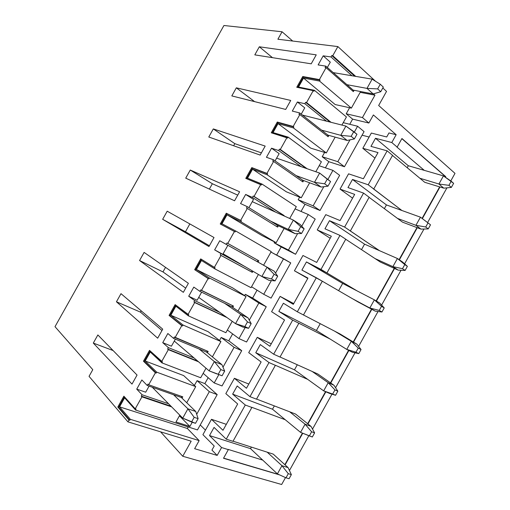 <?xml version="1.0" encoding="UTF-8"?>
<svg xmlns="http://www.w3.org/2000/svg" width="510" height="510" viewBox="0 0 510 510"><rect width="100%" height="100%" fill="white"/><g stroke="black" fill="none" stroke-linecap="round" stroke-linejoin="round"><path stroke-width="0.76" d="M333.202 72.611L372.141 79.146L333.202 72.611M353.111 90.104L373.161 93.936L366.983 88.383L346.959 84.698L366.983 88.383L372.141 79.146L366.983 88.383L373.161 93.936L353.111 90.104L352.627 90.984L353.111 90.104L325.852 66.147L318.125 64.923L323.206 55.839L331.003 56.948L331.774 55.564L332.762 55.705L355.7 76.385L332.762 55.705L337.869 46.582L332.762 55.705L331.774 55.564L331.003 56.948L323.206 55.839L330.308 62.163L323.206 55.839L318.125 64.923L325.852 66.147L353.111 90.104M380.734 91.717L383.329 87.07L380.256 84.233L377.649 88.899L380.734 91.717L377.649 88.899L366.983 88.383L377.649 88.899L380.256 84.233L372.141 79.146L380.256 84.233L383.329 87.07L380.734 91.717L373.161 93.936L380.734 91.717M302.385 115.056L345.914 126.085L302.385 115.056M327.943 135.144L347.163 140.46L340.75 135.328L321.561 130.126L340.75 135.328L345.914 126.085L340.75 135.328L347.163 140.46L327.943 135.144L327.382 136.144L327.943 135.144L299.682 112.933L292.3 111.078L297.381 101.994L304.84 103.721L305.611 102.338L306.555 102.555L313.216 90.652L296.75 87.267L302.762 76.519L319.407 79.585L320.07 80.153L319.553 81.071L351.364 108.133L360.634 91.545L351.364 108.133L335.172 104.55L303.533 78.081L298.522 87.038L314.402 90.289L313.886 91.207L313.216 90.652L306.555 102.555L331.041 122.317L306.555 102.555L305.611 102.338L304.84 103.721L297.381 101.994L304.744 107.865L297.381 101.994L292.3 111.078L299.682 112.933L327.943 135.144M354.367 138.924L356.962 134.277L353.768 131.656L351.154 136.329L354.367 138.924L351.154 136.329L340.75 135.328L351.154 136.329L353.768 131.656L345.914 126.085L356.962 134.277L354.367 138.924L347.163 140.46L354.367 138.924M234.804 143.654L261.388 152.873L234.804 143.654L233.631 145.752L234.804 143.654L213.314 128.915L265.181 146.089L260.151 155.078L208.781 137.005L213.314 128.915L234.804 143.654M276.618 158.151L319.655 173.075L330.563 181.534L327.242 179.131L324.634 183.804L327.962 186.188L330.563 181.534L327.962 186.188L324.634 183.804L314.485 182.331L296.131 175.612L314.485 182.331L319.655 173.075L276.618 158.151M302.742 180.234L321.147 187.042L314.485 182.331L321.147 187.042L302.742 180.234L302.111 181.35L302.742 180.234L273.481 159.77L266.443 157.29L271.537 148.193L278.645 150.546L279.416 149.162L280.322 149.456L286.983 137.541L271.269 132.798L277.293 122.037L293.186 126.461L299.848 114.552L298.911 114.316L299.682 112.933L298.911 114.316L299.848 114.552L293.186 126.461L293.875 126.984L293.358 127.908L326.317 152.949L335.153 137.139L326.317 152.949L310.788 148.168L278.058 123.611L273.041 132.581L288.195 137.133L287.678 138.057L286.983 137.541L280.322 149.456L307.122 168.727L279.416 149.162L278.645 150.546L271.537 148.193L279.148 153.618L271.537 148.193L266.443 157.29L273.481 159.77L302.742 180.234M321.147 187.042L327.962 186.188L321.147 187.042M314.485 182.331L324.634 183.804L327.242 179.131L319.655 173.075L314.485 182.331M319.655 173.075L330.563 181.534L319.655 173.075M212.358 183.734L237.737 195.132L212.358 183.734L209.361 189.095L212.358 183.734L190.268 170.04L239.611 191.779L234.574 200.781L185.729 178.143L190.268 170.04L212.358 183.734M252.278 201.66L293.371 220.116L300.224 224.489L304.138 228.85L300.69 226.663L298.076 231.342L301.531 233.51L304.138 228.85L301.531 233.51L298.076 231.342L288.195 229.379L270.683 221.142L288.195 229.379L293.371 220.116L252.278 201.66M277.51 225.369L295.092 233.669L288.195 229.379L295.092 233.669L277.51 225.369L276.815 226.612L277.51 225.369L247.254 206.658L240.561 203.554L245.654 194.444L252.418 197.421L253.196 196.038L254.05 196.414L260.725 184.486L245.763 178.373L251.793 167.605L266.934 173.394L273.602 161.466L272.71 161.154L273.481 159.77L272.71 161.154L273.602 161.466L266.934 173.394L267.648 173.872L267.125 174.796L301.251 197.816L309.647 182.784L301.251 197.816L286.378 191.83L252.552 169.186L247.528 178.162L261.962 184.034L261.445 184.958L260.725 184.486L254.05 196.414L284.102 215.539L283.917 215.87L284.102 215.539L283.228 215.143L283.044 215.475L283.228 215.143L253.196 196.038L252.418 197.421L245.654 194.444L253.527 199.423L245.654 194.444L240.561 203.554L247.254 206.658L277.51 225.369M295.092 233.669L301.531 233.51L295.092 233.669M288.195 229.379L298.076 231.342L300.69 226.663L293.371 220.116L288.195 229.379M293.371 220.116L300.69 226.663L304.138 228.85L300.224 224.489L293.371 220.116M250.219 257.748L274.151 271.161L257.231 261.655L274.151 271.161L277.676 276.216L274.112 274.246L271.492 278.932L275.075 280.882L277.676 276.216L275.075 280.882L271.492 278.932L261.872 276.49L223.112 253.795L261.872 276.49L267.055 267.208L250.219 257.748M269.012 280.353L261.872 276.49L269.012 280.353L275.075 280.882L269.012 280.353M209.4 245.769L185.468 231.757L209.4 245.769M261.872 276.49L271.492 278.932L274.112 274.246L267.055 267.208L261.872 276.49M267.055 267.208L274.112 274.246L277.676 276.216L274.151 271.161L267.055 267.208M224.712 303.373L240.714 314.358L248.045 317.889L231.954 306.88L248.045 317.889L251.188 323.64L247.497 321.88L244.876 326.572L248.58 328.306L251.188 323.64L248.58 328.306L244.876 326.572L235.524 323.646L198.715 297.406L235.524 323.646L240.714 314.358L224.712 303.373M242.907 327.089L235.524 323.646L242.907 327.089L248.58 328.306L242.907 327.089M185.697 288.124L162.977 271.919L185.697 288.124M235.524 323.646L244.876 326.572L247.497 321.88L240.714 314.358L235.524 323.646M240.714 314.358L247.497 321.88L251.188 323.64L248.045 317.889L240.714 314.358M199.18 349.044L214.334 361.564L221.914 364.663L206.646 352.155L221.914 364.663L224.668 371.114L220.855 369.578L218.229 374.27L222.06 375.787L224.668 371.114L222.06 375.787L209.138 370.859L174.299 341.062L209.138 370.859L214.334 361.564L199.18 349.044M216.769 373.881L209.138 370.859L216.769 373.881M161.976 330.518L140.467 312.12L161.976 330.518M209.138 370.859L218.229 374.27L220.855 369.578L214.334 361.564L209.138 370.859M214.334 361.564L220.855 369.578L224.668 371.114L221.914 364.663L214.334 361.564M173.617 394.765L187.929 408.816L195.751 411.493L181.318 397.481L195.751 411.493L198.122 418.64L194.183 417.32L191.556 422.025L195.508 423.325L198.122 418.64L195.508 423.325L182.727 418.13L152.305 387.256L182.727 418.13L187.929 408.816L173.617 394.765M182.727 418.13L191.556 422.025L194.183 417.32L187.929 408.816L182.727 418.13M187.929 408.816L194.183 417.32L198.122 418.64L195.751 411.493L187.929 408.816M408.306 165.737L443.451 175.899L408.306 165.737L407.209 167.713L408.306 165.737L375.487 138.28L408.306 165.737M424.753 182.312L443.789 188.152L438.925 184.021L419.877 178.251L438.925 184.021L443.451 175.899L438.925 184.021L443.789 188.152L424.753 182.312L392.483 155.461L424.753 182.312M451.356 187.419L453.632 183.339L451.216 181.235L448.934 185.334L451.356 187.419L448.934 185.334L438.925 184.021L448.934 185.334L451.216 181.235L443.451 175.899L453.632 183.339L451.356 187.419L443.789 188.152L451.356 187.419M386.446 204.931L420.45 217.177L386.446 204.931L384.368 208.66L386.446 204.931L352.499 179.456L368.214 184.779L373.766 189L392.553 155.34L387.154 150.845L368.214 184.779L387.154 150.845L392.553 155.34L373.766 189L373.454 188.891L401.899 210.496L368.214 184.779L352.499 179.456L386.446 204.931M402.543 222.156L420.967 229.111L415.918 225.312L397.494 218.401L415.918 225.312L420.45 217.177L415.918 225.312L420.967 229.111L402.543 222.156L369.112 197.338L402.543 222.156M428.241 228.907L430.517 224.821L428.011 222.889L425.722 226.988L428.241 228.907L425.722 226.988L415.918 225.312L425.722 226.988L428.011 222.889L420.45 217.177L430.517 224.821L428.241 228.907L420.967 229.111L428.241 228.907M364.567 244.162L397.424 258.5L402.619 262.038L407.382 266.347L404.781 264.582L402.492 268.687L405.106 270.44L407.382 266.347L405.106 270.44L402.492 268.687L392.891 266.634L375.086 258.589L392.891 266.634L397.424 258.5L364.567 244.162L361.507 249.651L364.567 244.162L329.486 220.677L344.613 227.071L350.364 230.947L369.163 197.255L363.573 193.099L344.613 227.071L363.573 193.099L347.967 187.572L352.499 179.456L347.967 187.572L363.573 193.099L369.163 197.255L350.364 230.947L350.058 230.82L379.497 250.678L344.613 227.071L329.486 220.677L364.567 244.162M380.313 262.032L398.125 270.109L392.891 266.634L398.125 270.109L380.313 262.032L345.723 239.26L380.313 262.032M398.125 270.109L405.106 270.44L398.125 270.109M392.891 266.634L402.492 268.687L404.781 264.582L397.424 258.5L392.891 266.634M397.424 258.5L407.382 266.347L402.619 262.038L397.424 258.5M342.663 283.433L374.378 299.854L379.759 303.067L384.228 307.919L381.531 306.319L379.236 310.431L381.945 312.012L384.228 307.919L381.945 312.012L379.236 310.431L369.839 308.002L352.659 298.815L369.839 308.002L374.378 299.854L342.663 283.433L338.621 290.681L342.663 283.433L306.446 261.942L326.929 272.939L345.748 239.209L339.966 235.397L320.988 269.401L339.966 235.397L324.953 228.799L329.486 220.677L324.953 228.799L339.966 235.397L345.748 239.209L326.929 272.939L326.636 272.786L357.076 290.898L320.988 269.401L306.446 261.942L342.663 283.433M358.065 301.952L375.258 311.151L369.839 308.002L375.258 311.151L358.065 301.952L322.307 281.22L358.065 301.952M375.258 311.151L381.945 312.012L375.258 311.151M369.839 308.002L379.236 310.431L381.531 306.319L374.378 299.854L369.839 308.002M374.378 299.854L381.531 306.319L384.228 307.919L379.759 303.067L374.378 299.854M334.63 331.156L356.872 344.142L340.176 334.037L356.872 344.142L361.048 349.528L358.256 348.094L355.961 352.212L358.759 353.628L361.048 349.528L358.759 353.628L355.961 352.212L346.762 349.414L316.423 330.48L346.762 349.414L351.307 341.26L334.63 331.156M352.365 352.231L346.762 349.414L352.365 352.231L358.759 353.628L352.365 352.231M346.762 349.414L355.961 352.212L358.256 348.094L351.307 341.26L346.762 349.414M351.307 341.26L358.256 348.094L361.048 349.528L356.872 344.142L351.307 341.26M312.165 371.452L328.211 382.704L333.967 385.26L317.883 374.028L333.967 385.26L337.843 391.183L334.955 389.914L332.66 394.032L335.554 395.282L337.843 391.183L335.554 395.282L323.665 390.864L294.474 369.833L323.665 390.864L328.211 382.704L312.165 371.452M329.454 393.357L323.665 390.864L329.454 393.357L335.554 395.282L329.454 393.357M323.665 390.864L332.66 394.032L334.955 389.914L328.211 382.704L323.665 390.864M328.211 382.704L334.955 389.914L337.843 391.183L333.967 385.26L328.211 382.704M289.674 411.787L305.095 424.186L311.036 426.411L295.57 414.05L311.036 426.411L314.613 432.875L311.629 431.779L309.334 435.897L312.33 436.981L314.613 432.875L312.33 436.981L300.543 432.353L272.506 409.218L300.543 432.353L305.095 424.186L289.674 411.787M300.543 432.353L309.334 435.897L311.629 431.779L305.095 424.186L300.543 432.353M305.095 424.186L311.629 431.779L314.613 432.875L311.036 426.411L305.095 424.186M267.163 452.16L281.953 465.706L288.08 467.606L273.239 454.117L288.08 467.606L291.363 474.612L288.284 473.682L285.989 477.806L289.074 478.718L291.363 474.612L289.074 478.718L285.989 477.806L277.395 473.886L250.518 448.641L277.395 473.886L281.953 465.706L267.163 452.16M277.395 473.886L285.989 477.806L288.284 473.682L281.953 465.706L277.395 473.886M281.953 465.706L288.284 473.682L291.363 474.612L288.08 467.606L281.953 465.706M130.343 419.322L129.827 420.253L128.985 419.991L127.94 421.853L191.173 441.188L182.752 456.265L281.654 484.5L285.504 477.589L281.654 484.5L182.752 456.265L160.573 431.83L182.752 456.265L191.173 441.188L127.94 421.853L128.985 419.991L117.816 407.018L123.873 396.187L135.226 408.835L136.062 409.103L135.539 410.034L197.466 429.924L217.196 394.6L209.317 391.674L196.681 414.298L209.317 391.674L197.07 380.651L194.406 385.42L197.07 380.651L204.848 383.596L217.196 394.6L197.466 429.924L135.539 410.034L124.606 397.825L119.557 406.853L130.343 419.322L199.149 440.608L130.343 419.322L119.557 406.853L187.361 428.489L199.149 440.608L194.635 448.692L199.149 440.608L187.361 428.489L119.557 406.853L124.606 397.825L135.539 410.034L136.062 409.103L135.226 408.835L141.933 396.844L135.226 408.835L123.873 396.187L117.816 407.018L128.985 419.991L129.827 420.253L130.343 419.322M289.444 470.513L308.843 435.699L289.444 470.513M312.522 429.095L331.984 394.153L312.522 429.095M335.574 387.715L355.024 352.812L335.574 387.715M358.606 346.379L378.031 311.508L358.606 346.379M381.614 305.082L401.019 270.249L381.614 305.082M404.596 263.829L423.988 229.028L404.596 263.829M427.584 222.57L446.932 187.846L427.584 222.57M450.783 180.935L454.996 173.368L378.662 105.487L386.535 91.398L382.825 87.981L386.535 91.398L378.662 105.487L454.996 173.368L450.783 180.935M375.564 81.294L337.869 46.582L277.893 39.225L282.068 31.767L223.935 25.5L55.003 326.674L92.788 369.673L89.046 376.348L127.94 421.853L89.046 376.348L92.788 369.673L55.003 326.674L223.935 25.5L282.068 31.767L292.676 41.036L282.068 31.767L277.893 39.225L337.869 46.582L375.564 81.294M354.106 90.295L353.36 91.621L326.062 67.69L319.407 79.585L326.062 67.69L325.08 67.53L325.852 66.147L325.08 67.53L326.062 67.69L353.36 91.621L354.106 90.295M373.467 93.846L374.952 95.179L362.444 117.561L368.87 123.025L373.384 114.948L396.155 134.716L391.795 142.532L397.156 147.09L401.937 138.516L445.74 176.638L445.402 177.238L445.74 176.638L401.937 138.516L397.156 147.09L391.795 142.532L375.487 138.28L391.795 142.532L396.155 134.716L373.384 114.948L368.87 123.025L352.614 119.142L349.739 124.287L352.614 119.142L346.207 113.781L362.444 117.561L374.952 95.179L373.467 93.846M439.977 186.979L422.35 218.612L439.977 186.979M417.276 227.715L399.381 259.832L417.276 227.715M394.555 268.49L376.406 301.066L394.555 268.49M371.809 309.309L353.526 342.121L371.809 309.309M348.872 350.478L330.741 383.01L348.872 350.478M325.845 391.801L307.938 423.937L325.845 391.801M302.749 433.245L285.109 464.903L302.749 433.245M279.556 474.874L223.514 458.273L228.333 449.635L221.569 447.538L217.171 455.411L194.635 448.692L217.171 455.411L211.943 450.081L214.213 446.02L211.943 450.081L217.171 455.411L221.569 447.538L209.508 435.559L214.066 427.399L226.236 439.167L232.968 441.328L251.863 407.464L245.291 405.023L226.236 439.167L245.291 405.023L232.643 394.122L237.195 385.974L249.964 396.659L256.492 399.164L275.368 365.339L268.999 362.553L249.964 396.659L268.999 362.553L255.759 352.729L260.304 344.588L273.66 354.195L279.996 357.051L298.854 323.251L292.676 320.127L273.66 354.195L292.676 320.127L278.842 311.38L283.388 303.246L297.336 311.776L303.476 314.97L322.314 281.208L316.334 277.74L297.336 311.776L316.334 277.74L301.907 270.07L306.446 261.942L301.907 270.07L322.314 281.208L303.476 314.97L340.176 334.037L297.336 311.776L283.388 303.246L278.842 311.38L292.676 320.127L298.854 323.251L279.996 357.051L273.66 354.195L260.304 344.588L255.759 352.729L268.999 362.553L275.368 365.339L256.492 399.164L249.964 396.659L237.195 385.974L232.643 394.122L245.291 405.023L251.863 407.464L232.968 441.328L226.236 439.167L214.066 427.399L209.508 435.559L221.569 447.538L228.333 449.635L223.514 458.273L279.556 474.874M192.238 422.248L189.886 426.462L175.982 421.974L179.794 415.153L175.982 421.974L189.886 426.462L192.238 422.248M186.737 402.741L195.732 386.631L156.729 372.16L156.207 373.084L155.391 372.784L148.69 384.769L182.778 396.831L182.025 398.17L182.778 396.831L148.69 384.769L155.391 372.784L143.463 361.188L149.513 350.37L161.625 361.641L168.326 349.662L167.605 349.031L168.383 347.635L162.735 342.65L167.847 333.508L173.566 338.372L174.344 336.983L175.077 337.601L181.77 325.629L169.078 315.409L175.128 304.604L187.999 314.498L194.686 302.538L193.927 301.977L194.705 300.594L188.706 296.233L193.813 287.098L199.882 291.337L200.659 289.948L201.431 290.483L208.118 278.53L194.667 269.682L200.71 258.889L214.34 267.412L221.021 255.459L220.218 254.981L220.996 253.597L214.646 249.868L219.746 240.745L226.166 244.354L226.944 242.964L227.753 243.423L234.434 231.476L220.231 224.005L226.268 213.218L240.65 220.371L247.324 208.437L246.477 208.042L247.254 206.658L246.477 208.042L247.324 208.437L240.65 220.371L241.389 220.811L240.873 221.735L276.152 242.728L284.108 228.486L276.152 242.728L261.942 235.537L227.02 214.812L221.99 223.801L235.697 230.985L235.18 231.91L234.434 231.476L227.753 243.423L258.812 260.788L258.066 262.127L258.812 260.788L257.977 260.323L257.231 261.655L219.746 240.745L214.646 249.868L245.195 266.724L220.996 253.597L220.218 254.981L221.021 255.459L214.34 267.412L215.099 267.807L214.583 268.732L251.028 287.691L258.417 274.463L251.028 287.691L214.583 268.732L201.456 260.489L196.426 269.49L232.662 287.908L246.075 296.546L209.406 277.988L208.883 278.913L208.118 278.53L201.431 290.483L233.497 306.083L232.745 307.422L233.497 306.083L200.659 289.948L199.882 291.337L193.813 287.098L188.706 296.233L194.705 300.594L219.689 312.356L194.705 300.594L193.927 301.977L194.686 302.538L187.999 314.498L188.783 314.855L188.266 315.779L225.873 332.698L232.241 321.306L225.873 332.698L188.266 315.779L175.867 306.217L170.831 315.225L208.176 331.717L220.919 341.566L183.077 325.048L182.561 325.973L181.77 325.629L175.077 337.601L208.15 351.435L207.398 352.773L208.15 351.435L174.344 336.983L173.566 338.372L167.847 333.508L162.735 342.65L168.383 347.635L194.151 358.039L168.383 347.635L167.605 349.031L168.326 349.662L161.625 361.641L162.435 361.953L161.919 362.878L200.691 377.757L206.034 368.201L200.691 377.757L161.919 362.878L150.252 351.996L145.203 361.016L183.657 375.577L195.732 386.631L186.737 402.741M171.66 406.891L141.933 396.844L141.257 396.13L142.035 394.74L136.731 389.117L141.856 379.963L147.224 385.464L148.002 384.068L148.69 384.769L148.002 384.068L147.224 385.464L141.856 379.963L136.731 389.117L142.035 394.74L168.587 403.773L142.035 394.74L141.257 396.13L141.933 396.844L171.66 406.891M131.994 384.094L93.305 343.083L97.863 334.949L137.056 375.054L131.994 384.094L137.056 375.054L97.863 334.949L93.305 343.083L131.994 384.094M183.345 292.338L139.561 260.527L144.113 252.412L188.388 283.318L183.345 292.338L188.388 283.318L144.113 252.412L139.561 260.527L183.345 292.338M285.696 109.427L231.808 95.912L236.334 87.828L290.726 100.444L285.696 109.427L290.726 100.444L236.334 87.828L254.592 101.63L236.334 87.828L231.808 95.912L285.696 109.427M311.215 63.826L254.809 54.863L259.335 46.786L316.238 54.85L311.215 63.826L316.238 54.85L259.335 46.786L272.455 57.662L259.335 46.786L254.809 54.863L311.215 63.826M208.972 246.534L162.658 219.313L167.203 211.204L214.015 237.52L208.972 246.534L214.015 237.52L167.203 211.204L162.658 219.313L208.972 246.534M157.679 338.187L116.446 301.786L120.998 293.664L162.735 329.16L157.679 338.187L162.735 329.16L120.998 293.664L116.446 301.786L157.679 338.187M228.091 449.393L262.733 460.116L228.091 449.393M251.385 447.091L250.518 448.641L209.508 435.559L250.518 448.641L251.385 447.091M222.991 430.293L237.679 403.977L222.991 430.293L211.491 419.309L202.916 434.66L214.213 446.02L202.916 434.66L211.491 419.309L222.991 430.293M200.239 424.951L205.453 430.121L200.239 424.951M369.119 137.031L362.075 135.195L369.119 137.031M212.377 356.847L220.919 341.566L212.377 356.847M198.537 361.794L168.326 349.662L198.537 361.794M214.2 382.94L222.028 385.942L241.734 350.65L234.096 347.316L222.998 367.194L234.096 347.316L221.2 337.473L219.517 340.482L221.2 337.473L228.76 340.808L241.734 350.65L222.028 385.942L214.2 382.94L218.841 374.627L214.2 382.94L203.171 373.326L214.2 382.94M179.424 415.816L189.886 426.462L179.424 415.816M251.608 407.241L285.243 419.73L251.608 407.241M274.354 405.909L272.506 409.218L232.643 394.122L272.506 409.218L274.354 405.909M246.451 388.263L261.126 361.972L246.451 388.263L234.39 378.299L225.828 393.631L237.679 403.977L225.828 393.631L234.39 378.299L246.451 388.263M237.991 311.011L246.075 296.546L237.991 311.011M227.052 317.609L194.686 302.538L227.052 317.609M238.973 338.589L246.566 342.006L266.252 306.759L258.851 303.01L249.282 320.14L258.851 303.01L245.31 294.334L244.602 295.596L245.31 294.334L252.641 298.063L266.252 306.759L246.566 342.006L238.973 338.589L245.131 327.567L238.973 338.589L227.371 330.027L238.973 338.589M275.1 365.141L307.74 379.389L275.1 365.141M297.298 364.765L294.474 369.833L255.759 352.729L294.474 369.833L297.298 364.765M269.892 346.277L284.548 320.012L269.892 346.277L257.269 337.32L248.714 352.639L261.126 361.972L248.714 352.639L257.269 337.32L269.892 346.277M263.581 265.226L271.205 251.577L235.697 230.985L271.205 251.577L263.581 265.226M252.954 271.269L252.335 272.372L221.021 255.459L252.335 272.372L252.954 271.269M263.721 294.289L271.078 298.12L290.745 262.905L283.573 258.748L275.534 273.143L283.573 258.748L270.938 252.061L290.745 262.905L271.078 298.12L263.721 294.289L271.39 280.564L263.721 294.289L251.538 286.767L263.721 294.289M298.573 323.072L330.212 339.086L298.573 323.072M320.223 323.659L316.423 330.48L278.842 311.38L316.423 330.48L320.223 323.659M293.301 304.33L307.951 278.097L293.301 304.33L280.13 296.393L271.581 311.693L284.548 320.012L271.581 311.693L280.13 296.393L293.301 304.33M289.705 218.471L296.31 206.652L261.962 184.034L296.31 206.652L289.705 218.471M278.377 225.777L277.631 227.116L247.324 208.437L277.631 227.116L278.377 225.777M288.437 250.04L295.564 254.28L315.212 219.096L308.276 214.531L301.761 226.198L308.276 214.531L295.06 208.883L308.276 214.531L315.212 219.096L295.564 254.28L281.195 246.961L276.656 255.083L281.195 246.961L274.125 242.766L288.437 250.04L297.617 233.605L288.437 250.04L274.125 242.766L274.59 241.938L274.125 242.766L281.195 246.961L295.564 254.28L288.437 250.04M316.691 262.427L331.322 236.219L316.691 262.427L302.965 255.497L294.429 270.784L307.951 278.097L294.429 270.784L307.766 278.422L294.429 270.784L302.965 255.497L316.691 262.427M315.817 171.742L321.389 161.778L288.195 137.133L321.389 161.778L315.817 171.742M303.648 180.565L302.902 181.904L273.602 161.466L302.902 181.904L303.648 180.565M313.134 205.836L320.025 210.483L339.654 175.338L332.947 170.365L327.956 179.303L332.947 170.365L319.164 165.756L332.947 170.365L339.654 175.338L320.025 210.483L305.025 204.312L301.04 211.44L305.025 204.312L298.178 199.729L313.134 205.836L323.818 186.711L313.134 205.836L298.178 199.729L299.612 197.16L298.178 199.729L305.025 204.312L320.025 210.483L313.134 205.836M340.062 220.569L354.673 194.386L340.062 220.569L325.775 214.646L317.245 229.921L331.322 236.219L317.245 229.921L330.18 238.266L317.245 229.921L325.775 214.646L340.062 220.569M341.904 125.065L346.437 116.956L314.402 90.289L346.437 116.956L341.904 125.065M328.886 135.405L328.147 136.737L299.848 114.552L328.147 136.737L328.886 135.405M337.805 161.676L344.46 166.732L364.063 131.625L357.593 126.244L354.316 132.109L357.593 126.244L343.243 122.668L357.593 126.244L364.063 131.625L344.46 166.732L328.829 161.702L325.399 167.841L328.829 161.702L322.205 156.736L337.805 161.676L349.987 139.861L337.805 161.676L322.205 156.736L324.615 152.426L322.205 156.736L328.829 161.702L344.46 166.732L337.805 161.676M363.4 178.749L378.006 152.592L363.4 178.749L348.566 173.833L340.049 189.095L354.673 194.386L340.049 189.095L352.569 198.154L340.049 189.095L348.566 173.833L363.4 178.749M181.318 397.481L147.224 385.464L181.318 397.481L181.86 396.506L181.318 397.481M145.688 392.203L136.731 389.117L145.688 392.203L149.092 386.121L145.688 392.203M113.099 350.542L93.305 343.083L113.099 350.542M206.646 352.155L173.566 338.372L206.646 352.155L207.258 351.058L206.646 352.155M171.43 346.188L162.735 342.65L171.43 346.188L175.383 339.125L171.43 346.188M140.467 312.12L116.446 301.786L140.467 312.12L141.187 310.832L140.467 312.12M231.954 306.88L199.882 291.337L231.954 306.88L232.63 305.668L231.954 306.88M197.141 300.224L188.706 296.233L197.141 300.224L201.635 292.185L197.141 300.224M162.977 271.919L139.561 260.527L162.977 271.919L165.527 267.361L162.977 271.919M222.825 254.305L214.646 249.868L222.825 254.305L227.868 245.297L222.825 254.305M185.468 231.757L162.658 219.313L185.468 231.757L189.847 223.935L185.468 231.757M239.611 191.779L190.268 170.04L185.729 178.143L234.574 200.781L239.611 191.779M275.693 212.179L252.418 197.421L275.693 212.179M265.181 146.089L213.314 128.915L208.781 137.005L260.151 155.078L265.181 146.089M301.142 166.655L278.645 150.546L301.142 166.655M326.559 121.182L304.84 103.721L326.559 121.182M396.825 147.001L424.282 170.353L396.825 147.001M370.968 146.383L387.154 150.845L370.968 146.383L375.487 138.28L370.968 146.383M386.72 136.973L388.971 132.944L396.155 134.716L388.971 132.944L386.72 136.973L371.337 133.059L362.82 148.302L378.006 152.592L362.82 148.302L374.939 158.081L362.82 148.302L371.337 133.059L386.72 136.973M351.957 75.76L331.003 56.948L351.957 75.76M257.053 290.171L252.641 298.063L257.053 290.171M232.617 333.903L228.76 340.808L232.617 333.903M208.163 377.674L204.848 383.596L208.163 377.674M188.215 426.953L187.361 428.489L188.215 426.953M327.344 67.46L330.308 62.163L327.344 67.46M354.705 76.219L331.774 55.564L354.705 76.219M360.194 92.335L374.952 95.179L360.194 92.335M349.586 107.744L346.207 113.781L349.586 107.744M352.614 119.142L368.87 123.025L362.444 117.561L346.207 113.781L352.614 119.142M351.364 108.133L319.553 81.071L303.533 78.081L335.172 104.55L351.364 108.133M223.597 458.12L278.849 474.549L223.597 458.12M284.854 464.674L302.436 433.117L284.854 464.674M307.67 423.727L325.533 391.667L307.67 423.727M330.467 382.819L348.572 350.325L330.467 382.819M353.245 341.949L371.516 309.149L353.245 341.949M376.119 300.894L394.249 268.356L376.119 300.894M399.107 259.641L416.963 227.6L399.107 259.641M422.082 218.407L439.652 186.877L422.082 218.407M445.128 177.053L445.415 176.543L401.861 138.656L445.74 176.638L445.128 177.053M280.028 356.994L317.883 374.028L280.028 356.994M256.543 399.069L295.57 414.05L256.543 399.069M233.038 441.195L273.239 454.117L233.038 441.195M298.522 87.038L303.533 78.081L319.553 81.071L320.07 80.153L303.424 77.074L297.623 87.446L303.424 77.074L302.762 76.519L296.75 87.267L313.216 90.652L313.886 91.207L314.402 90.289L298.522 87.038M319.407 79.585L302.762 76.519L303.424 77.074L320.07 80.153L319.407 79.585M301.231 114.151L304.744 107.865L301.231 114.151M330.085 122.075L305.611 102.338L330.085 122.075M275.081 160.886L279.148 153.618L275.081 160.886M306.204 168.408L279.416 149.162L306.204 168.408M248.912 207.678L253.527 199.423L248.912 207.678M254.05 196.414L284.102 215.539L254.05 196.414M252.131 270.784L251.513 271.887L252.335 272.372L220.218 254.981L251.513 271.887L252.131 270.784M226.944 242.964L226.166 244.354L257.231 261.655L257.977 260.323L226.944 242.964L258.812 260.788L226.944 242.964M226.268 317.048L193.927 301.977L226.268 317.048M197.797 361.156L167.605 349.031L197.797 361.156M170.958 406.183L141.257 396.13L170.958 406.183M326.317 152.949L293.358 127.908L278.058 123.611L310.788 148.168L326.317 152.949M273.041 132.581L278.058 123.611L293.358 127.908L293.875 126.984L277.976 122.553L272.104 133.046L277.976 122.553L277.293 122.037L271.269 132.798L287.678 138.057L288.195 137.133L273.041 132.581M293.186 126.461L277.293 122.037L293.875 126.984L293.186 126.461M301.251 197.816L267.125 174.796L252.552 169.186L286.378 191.83L301.251 197.816M247.528 178.162L252.552 169.186L267.125 174.796L267.648 173.872L252.501 168.077L246.553 178.698L252.501 168.077L251.793 167.605L245.763 178.373L261.445 184.958L261.962 184.034L247.528 178.162M266.934 173.394L251.793 167.605L266.934 173.394M276.152 242.728L240.873 221.735L227.02 214.812L261.942 235.537L276.152 242.728M221.99 223.801L227.02 214.812L240.873 221.735L241.389 220.811L226.995 213.652L220.983 224.4L226.995 213.652L226.268 213.218L220.231 224.005L235.18 231.91L235.697 230.985L221.99 223.801M240.65 220.371L226.268 213.218L240.65 220.371M293.722 303.577L280.13 296.393L293.722 303.577M245.31 294.334L258.851 303.01L266.252 306.759L252.641 298.063L245.31 294.334M232.662 287.908L196.426 269.49L209.406 277.988L246.075 296.546L232.662 287.908M196.426 269.49L201.456 260.489L214.583 268.732L215.099 267.807L200.71 258.889L194.667 269.682L208.883 278.913L209.406 277.988L196.426 269.49M201.431 259.335L195.426 270.064L208.883 278.913L194.667 269.682L195.426 270.064L201.431 259.335M271.275 343.791L257.269 337.32L271.275 343.791M221.2 337.473L234.096 347.316L241.734 350.65L228.76 340.808L221.2 337.473M208.176 331.717L170.831 315.225L183.077 325.048L220.919 341.566L208.176 331.717M170.831 315.225L175.867 306.217L188.266 315.779L188.783 314.855L175.128 304.604L169.078 315.409L182.561 325.973L183.077 325.048L170.831 315.225M175.803 305.127L169.862 315.754L182.561 325.973L169.078 315.409L169.862 315.754L175.803 305.127M248.803 384.043L234.39 378.299L248.803 384.043M197.07 380.651L209.317 391.674L217.196 394.6L204.848 383.596L197.07 380.651M183.657 375.577L145.203 361.016L156.729 372.16L195.732 386.631L183.657 375.577M145.203 361.016L150.252 351.996L161.919 362.878L162.435 361.953L149.513 350.37L143.463 361.188L155.391 372.784L156.207 373.084L156.729 372.16L145.203 361.016M150.157 350.963L144.266 361.488L156.207 373.084L144.266 361.488L143.463 361.188L144.266 361.488L150.157 350.963M226.312 424.339L211.491 419.309L226.312 424.339M124.472 396.856L118.639 407.28L129.827 420.253L118.639 407.28L117.816 407.018L118.639 407.28L124.472 396.856"/></g></svg>
